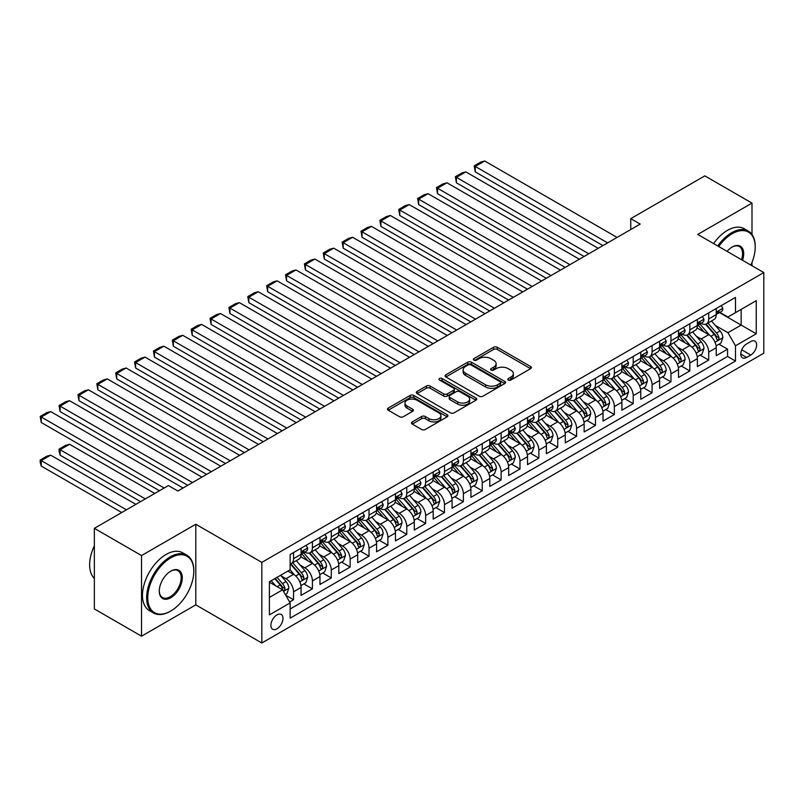 <?xml version="1.0" encoding="UTF-8"?>
<svg xmlns="http://www.w3.org/2000/svg" width="804" height="804" viewBox="0 0 804 804"><rect width="100%" height="100%" fill="white"/><g stroke="black" fill="none" stroke-linecap="round" stroke-linejoin="round"><path stroke-width="1.21" d="M508.339 380.021A1.829 1.055 0 0 0 510.932 380.021L530.62 368.664A2.623 1.507 0 0 0 531.384 367.589A2.623 1.507 0 0 0 530.62 366.523L497.274 347.268A2.623 1.507 0 0 0 493.576 347.268L473.888 358.634A1.829 1.055 0 0 0 473.355 359.388A1.829 1.055 0 0 0 473.888 360.132A1.829 1.055 0 0 0 476.481 360.132L479.033 358.664A8.382 4.844 0 0 1 490.882 358.664L493.666 360.262A8.382 4.844 0 0 1 496.118 363.689A8.382 4.844 0 0 1 493.666 367.106L491.113 368.584A1.829 1.055 0 0 0 490.581 369.327A1.829 1.055 0 0 0 491.113 370.081A1.829 1.055 0 0 0 493.706 370.081L496.259 368.604A8.382 4.844 0 0 1 508.108 368.604L510.892 370.212A8.382 4.844 0 0 1 513.344 373.629A8.382 4.844 0 0 1 510.892 377.056L508.339 378.523A1.829 1.055 0 0 0 507.806 379.277A1.829 1.055 0 0 0 508.339 380.021L508.339 378.523M276.938 628.828A8.542 4.935 120 0 0 282.516 621.311A8.542 4.935 120 0 0 281.199 614.467A8.542 4.935 120 0 0 276.938 614.889A8.542 4.935 120 0 0 271.35 622.417A8.542 4.935 120 0 0 272.667 629.261A8.542 4.935 120 0 0 276.938 628.828M412.251 421.919A2.623 1.507 0 0 0 411.487 422.984A2.623 1.507 0 0 0 412.251 424.06L421.608 429.457A2.623 1.507 0 0 0 425.316 429.457L447.175 416.834A2.623 1.507 0 0 0 447.939 415.768A2.623 1.507 0 0 0 447.175 414.703L413.829 395.447A2.623 1.507 0 0 0 410.12 395.447L388.272 408.07A2.623 1.507 0 0 0 387.498 409.135A2.623 1.507 0 0 0 388.272 410.211L399.568 416.733A2.623 1.507 0 0 0 403.276 416.733L412.623 411.326A2.623 1.507 0 0 0 413.397 410.261A2.623 1.507 0 0 0 412.623 409.196L407.025 405.96A7.005 4.05 0 0 1 404.975 403.095A7.005 4.05 0 0 1 409.296 399.357A7.005 4.05 0 0 1 416.934 400.231L438.883 412.904A7.005 4.05 0 0 1 440.934 415.768A7.005 4.05 0 0 1 436.612 419.507A7.005 4.05 0 0 1 428.974 418.633L425.316 416.512A2.623 1.507 0 0 0 421.608 416.512L412.251 421.919L412.251 424.06M195.794 524.238L141.534 555.564L94.359 528.328L94.359 608.95L141.534 636.185L195.794 604.869L261.833 642.999L261.833 562.378L195.794 524.238L195.794 604.869M752.001 234.507L752.001 203.11L697.751 234.436L763.8 272.566L261.833 562.378M752.001 203.11L704.827 175.875L630.758 218.638L630.758 229.532M94.359 528.328L168.428 485.566L177.865 491.013L640.195 224.085L630.758 218.638M479.214 396.201A2.623 1.507 0 0 0 482.923 396.201L504.781 383.578A2.623 1.507 0 0 0 505.545 382.513A2.623 1.507 0 0 0 504.781 381.438L471.435 362.192A2.623 1.507 0 0 0 467.727 362.192L445.878 374.815A2.623 1.507 0 0 0 445.104 375.88A2.623 1.507 0 0 0 445.878 376.945L479.214 396.201M440.22 380.423A1.829 1.055 0 0 1 442.079 380.674L442.079 378.503L475.978 398.07A2.623 1.507 0 0 1 476.742 399.136A2.623 1.507 0 0 1 475.978 400.211L454.119 412.824A2.623 1.507 0 0 1 450.411 412.824L417.075 393.578L417.075 391.437A2.623 1.507 0 0 0 416.301 392.513A2.623 1.507 0 0 0 417.075 393.578M417.075 391.437L426.421 386.041A2.623 1.507 0 0 1 430.13 386.041L443.647 393.849A2.623 1.507 0 0 0 447.356 393.849L453.556 390.262A2.623 1.507 0 0 0 454.33 389.196A2.623 1.507 0 0 0 453.556 388.121L439.486 380.001A1.829 1.055 0 0 1 438.944 379.247A1.829 1.055 0 0 1 440.079 378.272A1.829 1.055 0 0 1 442.079 378.503M289.621 602.005L293.54 599.744L285.711 595.221M281.249 575.976L285.993 578.719A10.673 6.161 60 0 1 293.54 591.794L301.088 587.433L301.088 595.382L312.414 588.85L303.822 583.895M300.123 565.081L304.867 567.825A10.673 6.161 60 0 1 312.414 580.9L319.962 576.538L319.962 584.488L331.278 577.955L322.695 573.001M318.997 554.187L323.731 556.931A10.673 6.161 60 0 1 331.278 569.996L338.826 565.644L338.826 573.594L350.152 567.061L341.569 562.096M337.871 543.293L342.604 546.027A10.673 6.161 60 0 1 350.152 559.102L357.7 554.75L357.7 562.699L369.026 556.167L360.433 551.202M356.735 532.399L361.478 535.132A10.673 6.161 60 0 1 369.026 548.207L376.573 543.856L376.573 551.805L387.89 545.273L379.307 540.308M375.609 521.505L380.342 524.238A10.673 6.161 60 0 1 387.89 537.313L395.447 532.962L395.447 540.911L406.764 534.379L398.181 529.414M394.483 510.61L399.216 513.344A10.673 6.161 60 0 1 406.764 526.419L414.311 522.067L414.311 530.017L425.638 523.474L417.045 518.52M413.346 499.716L418.09 502.45A10.673 6.161 60 0 1 425.638 515.525L433.185 511.163L433.185 519.123L444.501 512.58L435.919 507.625M432.22 488.822L436.954 491.556A10.673 6.161 60 0 1 444.501 504.631L452.059 500.269L452.059 508.228L463.375 501.686L454.793 496.731M451.094 477.928L455.828 480.661A10.673 6.161 60 0 1 463.375 493.736L470.923 489.375L470.923 497.334L482.249 490.792L473.667 485.837M469.958 467.034L474.702 469.767A10.673 6.161 60 0 1 482.249 482.842L489.797 478.48L489.797 486.44L501.123 479.898L492.53 474.943M488.832 456.139L493.566 458.873A10.673 6.161 60 0 1 501.123 471.948L508.671 467.586L508.671 475.546L519.987 469.003L511.404 464.049M507.706 445.245L512.439 447.979A10.673 6.161 60 0 1 519.987 461.054L527.535 456.692L527.535 464.642L538.861 458.109L530.278 453.154M526.57 434.351L531.313 437.085A10.673 6.161 60 0 1 538.861 450.16L546.408 445.798L546.408 453.747L557.735 447.215L549.142 442.26M545.444 423.447L550.187 426.19A10.673 6.161 60 0 1 557.735 439.265L565.282 434.904L565.282 442.853L576.599 436.321L568.016 431.366M564.318 412.552L569.051 415.296A10.673 6.161 60 0 1 576.599 428.361L584.146 424.009L584.146 431.959L595.473 425.427L586.89 420.472M583.181 401.658L587.925 404.392A10.673 6.161 60 0 1 595.473 417.467L603.02 413.115L603.02 421.065L614.346 414.532L605.754 409.568M602.055 390.764L606.799 393.498A10.673 6.161 60 0 1 614.346 406.573L621.894 402.221L621.894 410.171L633.21 403.638L624.628 398.673M620.929 379.87L625.663 382.603A10.673 6.161 60 0 1 633.21 395.679L640.758 391.327L640.758 399.276L652.084 392.744L643.501 387.779M639.803 368.976L644.537 371.709A10.673 6.161 60 0 1 652.084 384.784L659.632 380.433L659.632 388.382L670.958 381.84L662.365 376.885M658.667 358.081L663.411 360.815A10.673 6.161 60 0 1 670.958 373.89L678.506 369.528L678.506 377.488L689.822 370.945L681.239 365.991M677.541 347.187L682.274 349.921A10.673 6.161 60 0 1 689.822 362.996L697.38 358.634L697.38 366.594L708.696 360.051L708.696 352.102A10.673 6.161 -120 0 0 701.148 339.027L696.415 336.293M700.113 355.097L708.696 360.051M301.088 587.433A10.673 6.161 -120 0 0 293.54 574.357L287.882 571.091M319.962 576.538A10.673 6.161 -120 0 0 312.414 563.463L300.736 556.73M338.826 565.644A10.673 6.161 -120 0 0 331.278 552.569L319.61 545.826M357.7 554.75A10.673 6.161 -120 0 0 350.152 541.675L338.484 534.931M376.573 543.856A10.673 6.161 -120 0 0 369.026 530.781L357.358 524.037M395.447 532.962A10.673 6.161 -120 0 0 387.89 519.886L376.222 513.143M414.311 522.067A10.673 6.161 -120 0 0 406.764 508.992L395.096 502.249M433.185 511.163A10.673 6.161 -120 0 0 425.638 498.098L413.97 491.355M452.059 500.269A10.673 6.161 -120 0 0 444.501 487.194L432.833 480.46M470.923 489.375A10.673 6.161 -120 0 0 463.375 476.3L451.707 469.566M489.797 478.48A10.673 6.161 -120 0 0 482.249 465.405L470.581 458.672M508.671 467.586A10.673 6.161 -120 0 0 501.123 454.511L489.445 447.778M527.535 456.692A10.673 6.161 -120 0 0 519.987 443.617L508.319 436.884M546.408 445.798A10.673 6.161 -120 0 0 538.861 432.723L527.193 425.989M565.282 434.904A10.673 6.161 -120 0 0 557.735 421.829L546.057 415.095M584.146 424.009A10.673 6.161 -120 0 0 576.599 410.934L564.931 404.201M603.02 413.115A10.673 6.161 -120 0 0 595.473 400.04L583.804 393.297M621.894 402.221A10.673 6.161 -120 0 0 614.346 389.146L602.668 382.402M640.758 391.327A10.673 6.161 -120 0 0 633.21 378.252L621.542 371.508M659.632 380.433A10.673 6.161 -120 0 0 652.084 367.358L640.416 360.614M678.506 369.528A10.673 6.161 -120 0 0 670.958 356.463L659.29 349.72M697.38 358.634A10.673 6.161 -120 0 0 689.822 345.559L678.154 338.826M750.775 341.529L746.625 343.931A8.271 4.774 120 0 0 741.228 351.217A8.271 4.774 120 0 0 742.494 357.85A8.271 4.774 120 0 0 746.625 357.438L750.775 355.046A8.271 4.774 120 0 0 756.182 347.75A8.271 4.774 120 0 0 754.916 341.127A8.271 4.774 120 0 0 750.775 341.529M261.833 642.999L763.8 353.187L763.8 272.566M269.39 597.452L282.596 589.824L290.143 602.899L290.143 618.155L735.489 361.036L735.489 345.78L727.942 332.705L715.279 325.399M290.143 602.899L269.39 614.889L269.39 581.764L290.143 569.785L290.143 554.529L735.489 297.41L735.489 312.666L756.252 300.676L756.252 333.801L735.489 345.78M304.766 552.077L304.867 552.137A10.673 6.161 60 0 0 310.203 552.66L317.751 548.298A10.673 6.161 -120 0 0 319.962 543.414L319.962 537.313M323.63 541.182L323.731 541.233A10.673 6.161 60 0 0 329.067 541.765L336.615 537.404A10.673 6.161 -120 0 0 338.826 532.519L338.826 526.419M342.504 530.288L342.604 530.338A10.673 6.161 60 0 0 347.941 530.871L355.489 526.509A10.673 6.161 -120 0 0 357.7 521.625L357.7 515.525M361.378 519.394L361.478 519.444A10.673 6.161 60 0 0 366.815 519.977L374.362 515.615A10.673 6.161 -120 0 0 376.573 510.731L376.573 504.631M380.252 508.5L380.342 508.55A10.673 6.161 60 0 0 385.679 509.083L393.236 504.721A10.673 6.161 -120 0 0 395.447 499.837L395.447 493.736M399.116 497.596L399.216 497.656A10.673 6.161 60 0 0 404.553 498.189L412.1 493.827A10.673 6.161 -120 0 0 414.311 488.943L414.311 482.842M417.99 486.701L418.09 486.762A10.673 6.161 60 0 0 423.427 487.294L430.974 482.933A10.673 6.161 -120 0 0 433.185 478.048L433.185 471.948M436.863 475.807L436.954 475.867A10.673 6.161 60 0 0 442.3 476.4L449.848 472.038A10.673 6.161 -120 0 0 452.059 467.154L452.059 461.054M455.727 464.913L455.828 464.973A10.673 6.161 60 0 0 461.164 465.506L468.712 461.144A10.673 6.161 -120 0 0 470.923 456.26L470.923 450.16M474.601 454.019L474.702 454.079A10.673 6.161 60 0 0 480.038 454.602L487.586 450.25A10.673 6.161 -120 0 0 489.797 445.366L489.797 439.255M493.475 443.125L493.566 443.185A10.673 6.161 60 0 0 498.912 443.707L506.46 439.356A10.673 6.161 -120 0 0 508.671 434.472L508.671 428.361M512.339 432.23L512.439 432.291A10.673 6.161 60 0 0 517.776 432.813L525.324 428.462A10.673 6.161 -120 0 0 527.535 423.567L527.535 417.467M531.213 421.336L531.313 421.396A10.673 6.161 60 0 0 536.65 421.919L544.197 417.567A10.673 6.161 -120 0 0 546.408 412.673L546.408 406.573M550.087 410.442L550.187 410.502A10.673 6.161 60 0 0 555.524 411.025L563.071 406.673A10.673 6.161 -120 0 0 565.282 401.779L565.282 395.679M568.951 399.548L569.051 399.598A10.673 6.161 60 0 0 574.388 400.131L581.935 395.769A10.673 6.161 -120 0 0 584.146 390.885L584.146 384.784M587.824 388.654L587.925 388.704A10.673 6.161 60 0 0 593.262 389.236L600.809 384.875A10.673 6.161 -120 0 0 603.02 379.99L603.02 373.89M606.698 377.759L606.799 377.81A10.673 6.161 60 0 0 612.135 378.342L619.683 373.981A10.673 6.161 -120 0 0 621.894 369.096L621.894 362.996M625.562 366.865L625.663 366.915A10.673 6.161 60 0 0 630.999 367.448L638.547 363.086A10.673 6.161 -120 0 0 640.758 358.202L640.758 352.102M644.436 355.971L644.537 356.021A10.673 6.161 60 0 0 649.873 356.554L657.421 352.192A10.673 6.161 -120 0 0 659.632 347.308L659.632 341.208M663.31 345.067L663.411 345.127A10.673 6.161 60 0 0 668.747 345.66L676.295 341.298A10.673 6.161 -120 0 0 678.506 336.414L678.506 330.313M682.184 334.173L682.274 334.233A10.673 6.161 60 0 0 687.611 334.765L695.169 330.404A10.673 6.161 -120 0 0 697.38 325.519L697.38 319.419M290.143 609L727.57 356.463L727.57 349.157L716.243 355.7L716.243 347.74A10.673 6.161 -120 0 0 708.696 334.665L697.028 327.931M701.048 323.278L701.148 323.339A10.673 6.161 -120 0 0 706.485 323.871A10.673 6.161 -120 0 0 708.696 318.977L708.696 312.877M706.485 323.871L714.032 319.51A10.673 6.161 -120 0 0 716.243 314.625L716.243 308.525M293.54 552.569L293.54 558.669A10.673 6.161 60 0 1 291.329 563.554A10.673 6.161 60 0 1 290.143 563.986M291.329 563.554L298.877 559.202A10.673 6.161 -120 0 0 301.088 554.308L301.088 548.207M312.414 541.675L312.414 547.775A10.673 6.161 60 0 1 310.203 552.66M331.278 530.781L331.278 536.881A10.673 6.161 60 0 1 329.067 541.765M350.152 519.886L350.152 525.987A10.673 6.161 60 0 1 347.941 530.871M369.026 508.992L369.026 515.093A10.673 6.161 60 0 1 366.815 519.977M387.89 498.088L387.89 504.198A10.673 6.161 60 0 1 385.679 509.083M406.764 487.194L406.764 493.304A10.673 6.161 60 0 1 404.553 498.189M425.638 476.3L425.638 482.4A10.673 6.161 60 0 1 423.427 487.294M444.501 465.405L444.501 471.506A10.673 6.161 60 0 1 442.3 476.4M463.375 454.511L463.375 460.612A10.673 6.161 60 0 1 461.164 465.506M482.249 443.617L482.249 449.717A10.673 6.161 60 0 1 480.038 454.602M501.123 432.723L501.123 438.823A10.673 6.161 60 0 1 498.912 443.707M519.987 421.829L519.987 427.929A10.673 6.161 60 0 1 517.776 432.813M538.861 410.934L538.861 417.035A10.673 6.161 60 0 1 536.65 421.919M557.735 400.04L557.735 406.141A10.673 6.161 60 0 1 555.524 411.025M576.599 389.146L576.599 395.246A10.673 6.161 60 0 1 574.388 400.131M595.473 378.252L595.473 384.352A10.673 6.161 60 0 1 593.262 389.236M614.346 367.358L614.346 373.458A10.673 6.161 60 0 1 612.135 378.342M633.21 356.463L633.21 362.564A10.673 6.161 60 0 1 630.999 367.448M652.084 345.559L652.084 351.67A10.673 6.161 60 0 1 649.873 356.554M670.958 334.665L670.958 340.765A10.673 6.161 60 0 1 668.747 345.66M689.822 323.771L689.822 329.871A10.673 6.161 60 0 1 687.611 334.765M689.822 362.996L689.822 370.945M670.958 373.89L670.958 381.84M652.084 384.784L652.084 392.744M633.21 395.679L633.21 403.638M614.346 406.573L614.346 414.532M595.473 417.467L595.473 425.427M576.599 428.361L576.599 436.321M557.735 439.265L557.735 447.215M538.861 450.16L538.861 458.109M519.987 461.054L519.987 469.003M501.123 471.948L501.123 479.898M482.249 482.842L482.249 490.792M463.375 493.736L463.375 501.686M444.501 504.631L444.501 512.58M425.638 515.525L425.638 523.474M406.764 526.419L406.764 534.379M387.89 537.313L387.89 545.273M369.026 548.207L369.026 556.167M350.152 559.102L350.152 567.061M331.278 569.996L331.278 577.955M312.414 580.9L312.414 588.85M293.54 591.794L293.54 599.744M282.596 589.824L269.39 582.207M727.942 332.705L741.157 325.077L741.157 309.389L756.252 300.676M719.54 312.605L756.252 333.801M719.922 312.384L727.942 317.017L735.489 312.666M752.001 265.762L752.001 262.406M141.534 555.564L141.534 636.185M718.977 344.202L727.57 349.157M727.57 356.463L735.489 361.036M509.073 380.282L510.892 379.237A8.382 4.844 0 0 0 513.344 375.81L513.344 373.629M496.118 363.689L496.118 365.87A8.382 4.844 0 0 1 493.666 369.287L491.847 370.332M530.58 368.684L497.274 349.449A2.623 1.507 0 0 0 493.576 349.449L474.621 360.393M504.741 383.598L471.435 364.373A2.623 1.507 0 0 0 467.727 364.373L445.908 376.965M500.148 383.257A1.829 1.055 0 0 0 500.681 382.513A1.829 1.055 0 0 0 500.148 381.759L470.883 364.865A1.829 1.055 0 0 0 468.29 364.865L465.596 366.413A8.382 4.844 0 0 0 463.144 369.84A8.382 4.844 0 0 0 465.596 373.257L485.606 384.804A8.382 4.844 0 0 0 497.465 384.804L500.148 383.257L500.148 385.438A1.829 1.055 0 0 0 500.681 384.684L500.681 382.513M463.144 369.84L463.144 372.021A8.382 4.844 0 0 0 465.596 375.438L465.596 373.257M500.148 385.438L497.465 386.985A8.382 4.844 0 0 1 485.606 386.985L465.596 375.438M417.105 393.598L426.421 388.221L426.421 386.041M454.33 389.196L454.33 391.377A2.623 1.507 0 0 1 453.556 392.442L447.356 396.02A2.623 1.507 0 0 1 443.647 396.02L430.13 388.221A2.623 1.507 0 0 0 426.421 388.221M442.079 380.674L475.938 400.231M457.687 401.95A7.005 4.05 0 0 0 465.315 402.824A7.005 4.05 0 0 0 469.647 399.085A7.005 4.05 0 0 0 467.596 396.221L459.858 391.759A2.623 1.507 0 0 0 456.149 391.759L449.949 395.347A2.623 1.507 0 0 0 449.185 396.412A2.623 1.507 0 0 0 449.949 397.477L457.687 401.95L457.687 404.121A7.005 4.05 0 0 0 465.315 405.005A7.005 4.05 0 0 0 469.647 401.266L469.647 399.085M449.185 396.412L449.185 398.593A2.623 1.507 0 0 0 449.949 399.658L449.949 397.477M457.687 404.121L449.949 399.658M440.934 415.768L440.934 417.949A7.005 4.05 0 0 1 436.612 421.688A7.005 4.05 0 0 1 428.974 420.804L425.316 418.693A2.623 1.507 0 0 0 421.608 418.693L412.291 424.08M404.975 403.095L404.975 405.276A7.005 4.05 0 0 0 407.025 408.13L407.025 405.96M412.623 409.196L412.623 411.326L407.025 408.13M447.135 416.854L413.829 397.628A2.623 1.507 0 0 0 410.12 397.628L388.302 410.231M716.083 345.871L720.967 343.057L722.846 337.61A7.075 4.08 -120 0 0 720.093 330.967L711.47 320.987M709.741 335.358L699.892 323.952M475.264 215.482L565.182 267.39L437.527 193.684L436.482 187.644L443.094 183.825L446.964 182.789L437.527 188.236L437.527 193.684M704.143 332.042L698.415 325.419A16.944 9.789 -120 0 0 697.892 324.826M705.52 324.253L714.243 334.343A7.075 4.08 60 0 1 716.766 339.218C717.831 340.645 718.585 340.203 719.027 337.911A7.075 4.08 -120 0 0 716.515 333.037L707.892 323.057M706.043 324.082L715.409 334.936A3.598 2.08 60 0 1 716.314 336.343L719.027 337.911M716.766 339.218L717.279 340.062M607.643 242.878L475.264 166.448L475.264 171.895L602.93 245.602M721.248 305.631L722.846 308.414A7.075 4.08 60 0 1 721.389 311.54L717.801 313.61A7.075 4.08 -120 0 0 719.027 311.982L718.887 311.359M617.08 237.431L484.701 161.001L475.264 166.448L474.229 165.855L480.832 162.036L484.701 161.001M716.485 313.942L716.515 313.942A7.075 4.08 -120 0 0 717.801 313.61M718.123 311.449L719.027 311.982C718.585 310.917 717.831 311.349 716.766 313.289A7.075 4.08 60 0 1 716.243 314.294M475.264 171.895L474.229 165.855M750.856 265.099A32.562 18.793 120 0 0 755.217 247.019A32.562 18.793 120 0 0 732.193 233.723A32.562 18.793 120 0 0 718.716 246.537M717.741 245.974A33.356 19.256 -60 0 1 731.63 232.748A33.356 19.256 -60 0 1 748.303 231.09A33.356 19.256 -60 0 1 755.217 246.366A33.356 19.256 -60 0 1 755.207 246.697M727.067 251.361A16.281 9.397 -60 0 1 732.193 247.019L732.193 247.019A16.281 9.397 -60 0 1 742.504 260.275M713.59 243.582A33.356 19.256 -60 0 1 727.469 230.346A33.356 19.256 -60 0 1 744.152 228.698L748.303 231.09M741.509 259.702A15.477 8.934 120 0 0 739.368 246.577A15.477 8.934 120 0 0 731.901 247.19M170.217 611.341L170.79 611.02A32.562 18.793 120 0 0 193.804 571.141A32.562 18.793 120 0 0 170.79 557.855A32.562 18.793 120 0 0 147.765 597.724A32.562 18.793 120 0 0 170.79 611.02L170.217 611.352A33.356 19.256 -60 0 1 170.217 611.352A33.356 19.256 -60 0 1 153.544 613A33.356 19.256 -60 0 1 148.428 586.267A33.356 19.256 -60 0 1 170.217 556.87A33.356 19.256 -60 0 1 186.9 555.222A33.356 19.256 -60 0 1 193.804 570.488A33.356 19.256 -60 0 1 193.804 570.82M170.79 597.724A16.281 9.397 -60 0 1 159.272 591.081A16.281 9.397 -60 0 1 170.79 571.141L170.79 571.141A16.281 9.397 -60 0 1 182.297 577.795A16.281 9.397 -60 0 1 170.79 597.724M159.282 590.749A15.477 8.934 120 0 0 162.478 597.513A15.477 8.934 120 0 0 170.217 596.749A15.477 8.934 120 0 0 180.327 583.111A15.477 8.934 120 0 0 177.955 570.699A15.477 8.934 120 0 0 170.498 571.312M153.544 613L149.393 610.598A33.356 19.256 -60 0 1 144.278 583.875A33.356 19.256 -60 0 1 166.066 554.479A33.356 19.256 -60 0 1 182.749 552.82L186.9 555.222M94.359 578.448A33.356 19.256 -60 0 1 94.359 545.755M697.219 356.765L702.093 353.951L703.982 348.504A7.075 4.08 -120 0 0 701.229 341.861L692.606 331.881M690.877 346.253L681.018 334.846M456.391 226.376L546.318 278.284L418.653 204.588L417.618 198.538L424.221 194.719L428.09 193.684L418.653 199.131L418.653 204.588M685.269 342.936L679.551 336.313A16.944 9.789 -120 0 0 679.018 335.72M686.656 335.147L695.38 345.238A7.075 4.08 60 0 1 697.892 350.112C698.957 351.539 699.711 351.097 700.163 348.805A7.075 4.08 -120 0 0 697.641 343.931L689.018 333.951M687.169 334.977L696.535 345.831A3.598 2.08 60 0 1 697.45 347.238L700.163 348.805M697.892 350.112L698.415 350.956M678.345 367.659L683.219 364.845L685.108 359.398A7.075 4.08 -120 0 0 682.355 352.765L673.732 342.775M672.003 357.147L662.154 345.74M437.527 237.27L527.444 289.179L399.779 215.482L398.744 209.432L405.347 205.623L409.216 204.588L399.779 210.035L399.779 215.482M666.395 353.83L660.677 347.207A16.944 9.789 -120 0 0 660.154 346.614M667.782 346.042L676.506 356.142A7.075 4.08 60 0 1 679.028 361.006C680.083 362.433 680.847 361.991 681.289 359.7A7.075 4.08 -120 0 0 678.767 354.825L670.144 344.846M668.295 345.871L677.671 356.725A3.598 2.08 60 0 1 678.576 358.132L681.289 359.7M679.028 361.006L679.541 361.85M659.471 378.563L664.355 375.739L666.235 370.292A7.075 4.08 -120 0 0 663.481 363.659L654.858 353.67M653.129 368.041L643.28 356.634M418.653 248.165L508.57 300.073L380.915 226.376L379.87 220.326L386.483 216.517L390.352 215.482L380.915 220.929L380.915 226.376M647.521 364.725L641.803 358.102A16.944 9.789 -120 0 0 641.28 357.509M648.908 356.936L657.632 367.036A7.075 4.08 60 0 1 660.154 371.9C661.22 373.327 661.973 372.895 662.416 370.594A7.075 4.08 -120 0 0 659.893 365.73L651.28 355.74M649.421 356.775L658.798 367.619A3.598 2.08 60 0 1 659.702 369.026L662.416 370.594M660.154 371.9L660.667 372.744M640.607 389.458L645.481 386.634L647.371 381.186A7.075 4.08 -120 0 0 644.617 374.553L635.994 364.564M634.266 378.935L624.406 367.528M399.779 259.059L489.696 310.977L362.041 237.27L361.006 231.22L367.609 227.411L371.478 226.376L362.041 231.823L362.041 237.27M628.658 375.619L622.939 368.996A16.944 9.789 -120 0 0 622.407 368.403M630.045 367.83L638.758 377.93A7.075 4.08 60 0 1 641.28 382.794C642.346 384.222 643.099 383.789 643.552 381.488A7.075 4.08 -120 0 0 641.029 376.624L632.406 366.634M630.557 367.669L639.924 378.513A3.598 2.08 60 0 1 640.828 379.92L643.552 381.488M641.28 382.794L641.803 383.639M588.769 253.773L456.391 177.342L456.391 182.789L584.056 256.496M702.374 316.525L703.982 319.309A7.075 4.08 60 0 1 702.515 322.434L698.927 324.504A7.075 4.08 -120 0 0 700.163 322.876L700.013 322.253M598.206 248.325L465.828 171.895L456.391 177.342L455.355 176.749L461.958 172.93L465.828 171.895M697.611 324.836L697.641 324.836A7.075 4.08 -120 0 0 698.927 324.504M699.249 322.354L700.163 322.876C699.711 321.811 698.957 322.243 697.892 324.183A7.075 4.08 60 0 1 697.38 325.188M456.391 182.789L455.355 176.749M569.905 264.667L436.482 187.644M683.5 327.419L685.108 330.203A7.075 4.08 60 0 1 683.641 333.328L680.063 335.399A7.075 4.08 -120 0 0 681.289 333.771L681.139 333.147M579.342 259.22L446.964 182.789M678.737 335.73L678.767 335.73A7.075 4.08 -120 0 0 680.063 335.399M680.375 333.248L681.289 333.771C680.847 332.705 680.094 333.137 679.028 335.077A7.075 4.08 60 0 1 678.506 336.082M551.031 275.561L417.618 198.538M664.637 338.323L666.235 341.097A7.075 4.08 60 0 1 664.777 344.223L661.189 346.293A7.075 4.08 -120 0 0 662.416 344.665L662.275 344.042M560.468 270.114L428.09 193.684M659.873 346.624L659.893 346.624A7.075 4.08 -120 0 0 661.189 346.293M661.511 344.142L662.416 344.665C661.973 343.599 661.22 344.042 660.154 345.971A7.075 4.08 60 0 1 659.632 346.976M532.158 286.455L398.744 209.432M645.763 349.217L647.371 351.991A7.075 4.08 60 0 1 645.903 355.117L642.316 357.187A7.075 4.08 -120 0 0 643.552 355.559L643.401 354.936M541.594 281.008L409.216 204.588M640.999 357.519L641.029 357.519A7.075 4.08 -120 0 0 642.316 357.187M642.637 355.036L643.552 355.559C643.099 354.494 642.346 354.936 641.28 356.865A7.075 4.08 60 0 1 640.758 357.87M621.733 400.352L626.607 397.538L628.497 392.081A7.075 4.08 -120 0 0 625.743 385.448L617.12 375.458M615.392 389.829L605.543 378.423M380.915 269.953L470.832 321.871L343.167 248.165L342.132 242.115L348.735 238.306L352.604 237.27L343.167 242.718L343.167 248.165M609.784 386.513L604.065 379.89A16.944 9.789 -120 0 0 603.543 379.297M611.171 378.724L619.894 388.824A7.075 4.08 60 0 1 622.417 393.699C623.472 395.116 624.236 394.684 624.678 392.382A7.075 4.08 -120 0 0 622.155 387.518L613.532 377.528M611.683 378.563L621.05 389.407A3.598 2.08 60 0 1 621.964 390.814L624.678 392.382M622.417 393.699L622.929 394.533M513.294 297.349L379.87 220.326M626.889 360.112L628.497 362.885A7.075 4.08 60 0 1 627.03 366.011L623.442 368.081A7.075 4.08 -120 0 0 624.678 366.453L624.527 365.83M522.721 291.902L390.352 215.482M622.125 368.413L622.155 368.413A7.075 4.08 -120 0 0 623.442 368.081M623.763 365.931L624.678 366.453C624.236 365.388 623.482 365.83 622.417 367.76A7.075 4.08 60 0 1 621.894 368.775M602.859 411.246L607.744 408.432L609.623 402.985A7.075 4.08 -120 0 0 606.869 396.342L598.246 386.362M596.518 400.734L586.669 389.317M362.041 280.847L451.959 332.766L324.303 259.059L323.258 253.009L329.871 249.2L333.73 248.165L324.303 253.612L324.303 259.059M590.91 397.407L585.191 390.784A16.944 9.789 -120 0 0 584.669 390.191M592.297 389.618L601.02 399.719A7.075 4.08 60 0 1 603.543 404.593C604.608 406.01 605.362 405.578 605.804 403.286A7.075 4.08 -120 0 0 603.281 398.412L594.659 388.422M592.809 389.458L602.186 400.302A3.598 2.08 60 0 1 603.09 401.719L605.804 403.286M603.543 404.593L604.055 405.427M494.42 308.244L361.006 231.22M608.025 371.006L609.623 373.78A7.075 4.08 60 0 1 608.166 376.915L604.578 378.975A7.075 4.08 -120 0 0 605.804 377.347L605.653 376.724M503.857 302.796L371.478 226.376M603.261 379.307L603.281 379.307A7.075 4.08 -120 0 0 604.578 378.975M604.889 376.825L605.804 377.347C605.362 376.282 604.608 376.724 603.543 378.654A7.075 4.08 60 0 1 603.02 379.669M583.995 422.14L588.87 419.326L590.749 413.879A7.075 4.08 -120 0 0 587.995 407.236L579.382 397.256M577.654 411.628L567.795 400.211M343.167 291.741L433.085 343.66L305.43 269.953L304.394 263.903L310.997 260.094L314.866 259.059L305.43 264.506L305.43 269.953M572.046 408.301L566.328 401.678A16.944 9.789 -120 0 0 565.795 401.085M573.433 400.513L582.146 410.613A7.075 4.08 60 0 1 584.669 415.487C585.734 416.904 586.488 416.472 586.94 414.181A7.075 4.08 -120 0 0 584.418 409.306L575.795 399.327M573.945 400.352L583.312 411.196A3.598 2.08 60 0 1 584.217 412.613L586.94 414.181M584.669 415.487L585.181 416.321M475.546 319.148L342.132 242.115M589.151 381.9L590.749 384.674A7.075 4.08 60 0 1 589.292 387.809L585.704 389.88A7.075 4.08 -120 0 0 586.94 388.242L586.789 387.618M484.983 313.701L352.604 237.27M584.387 390.211L584.418 390.211A7.075 4.08 -120 0 0 585.704 389.88M586.026 387.719L586.94 388.242C586.488 387.176 585.734 387.618 584.669 389.558A7.075 4.08 60 0 1 584.146 390.563M565.122 433.034L569.996 430.22L571.885 424.773A7.075 4.08 -120 0 0 569.131 418.13L560.509 408.151M558.78 422.522L548.921 411.105M324.303 302.636L414.221 354.554L286.556 280.847L285.52 274.797L292.123 270.988L295.993 269.953L286.556 275.4L286.556 280.847M553.172 419.196L547.454 412.573A16.944 9.789 -120 0 0 546.931 411.99M554.559 411.407L563.282 421.507A7.075 4.08 60 0 1 565.805 426.381C566.86 427.798 567.614 427.366 568.066 425.075A7.075 4.08 -120 0 0 565.544 420.201L556.921 410.221M555.072 411.246L564.438 422.09A3.598 2.08 60 0 1 565.353 423.507L568.066 425.075M565.805 426.381L566.317 427.215M456.682 330.042L323.258 253.009M570.277 392.794L571.885 395.568A7.075 4.08 60 0 1 570.418 398.704L566.83 400.774A7.075 4.08 -120 0 0 568.066 399.146L567.915 398.513M466.109 324.595L333.73 248.165M565.514 401.106L565.544 401.106A7.075 4.08 -120 0 0 566.83 400.774M567.152 398.613L568.066 399.146C567.624 398.08 566.87 398.513 565.805 400.452A7.075 4.08 60 0 1 565.282 401.457M546.248 443.929L551.122 441.115L553.011 435.667A7.075 4.08 -120 0 0 550.258 429.024L541.635 419.045M539.906 433.416L530.057 422.01M305.43 313.53L395.347 365.448L267.692 291.741L266.647 285.691L273.249 281.882L277.119 280.847L267.692 286.294L267.692 291.741M534.298 430.09L528.58 423.467A16.944 9.789 -120 0 0 528.057 422.884M535.685 422.301L544.409 432.401A7.075 4.08 60 0 1 546.931 437.275C547.996 438.693 548.75 438.26 549.192 435.969A7.075 4.08 -120 0 0 546.67 431.095L538.047 421.115M536.198 422.14L545.574 432.994A3.598 2.08 60 0 1 546.479 434.401L549.192 435.969M546.931 437.275L547.444 438.11M437.808 340.936L304.394 263.903M551.413 403.688L553.011 406.462A7.075 4.08 60 0 1 551.544 409.598L547.966 411.668A7.075 4.08 -120 0 0 549.192 410.04L549.042 409.407M447.245 335.489L314.866 259.059M546.65 412L546.67 412A7.075 4.08 -120 0 0 547.966 411.668M548.278 409.507L549.192 410.04C548.75 408.975 547.996 409.407 546.931 411.346A7.075 4.08 60 0 1 546.408 412.351M527.384 454.823L532.258 452.009L534.137 446.562A7.075 4.08 -120 0 0 531.384 439.919L522.761 429.939M521.042 444.31L511.183 432.904M286.556 324.424L376.473 376.342L248.818 302.636L247.783 296.596L254.386 292.777L258.255 291.741L248.818 297.189L248.818 302.636M515.434 440.984L509.716 434.361A16.944 9.789 -120 0 0 509.183 433.778M516.821 433.195L525.535 443.295A7.075 4.08 60 0 1 528.057 448.17C529.122 449.587 529.876 449.155 530.328 446.863A7.075 4.08 -120 0 0 527.806 441.989L519.183 432.009M517.334 433.034L526.7 443.888A3.598 2.08 60 0 1 527.605 445.295L530.328 446.863M528.057 448.17L528.57 449.004M418.934 351.83L285.52 274.797M532.539 414.583L534.137 417.356A7.075 4.08 60 0 1 532.68 420.492L529.092 422.562A7.075 4.08 -120 0 0 530.328 420.934L530.178 420.301M428.371 346.383L295.993 269.953M527.776 422.894L527.806 422.894A7.075 4.08 -120 0 0 529.092 422.562M529.414 420.402L530.328 420.934C529.876 419.869 529.122 420.301 528.057 422.241A7.075 4.08 60 0 1 527.535 423.246M508.51 465.717L513.384 462.903L515.274 457.456A7.075 4.08 -120 0 0 512.52 450.813L503.897 440.833M502.168 455.205L492.309 443.798M267.692 335.318L357.609 387.237L229.944 313.53L228.909 307.49L235.512 303.671L239.381 302.636L229.944 308.083L229.944 313.53M496.56 451.878L490.842 445.255A16.944 9.789 -120 0 0 490.319 444.672M497.947 444.099L506.671 454.19A7.075 4.08 60 0 1 509.193 459.064C510.249 460.491 511.002 460.049 511.455 457.757A7.075 4.08 -120 0 0 508.932 452.883L500.309 442.903M498.46 443.929L507.826 454.783A3.598 2.08 60 0 1 508.741 456.19L511.455 457.757M509.193 459.064L509.706 459.898M400.07 362.725L266.647 285.691M513.666 425.477L515.274 428.261A7.075 4.08 60 0 1 513.806 431.386L510.218 433.456A7.075 4.08 -120 0 0 511.455 431.828L511.304 431.195M409.497 357.277L277.119 280.847M508.902 433.788L508.932 433.788A7.075 4.08 -120 0 0 510.218 433.456M510.54 431.296L511.455 431.828C511.012 430.763 510.249 431.195 509.193 433.135A7.075 4.08 60 0 1 508.671 434.14M489.636 476.611L494.51 473.797L496.4 468.35A7.075 4.08 -120 0 0 493.646 461.707L485.023 451.727M483.294 466.099L473.445 454.692M248.818 346.222L338.735 398.131L211.07 324.424L210.035 318.384L216.638 314.565L220.507 313.53L211.07 318.977L211.07 324.424M477.687 462.772L471.968 456.159A16.944 9.789 -120 0 0 471.445 455.566M479.073 454.994L487.797 465.084A7.075 4.08 60 0 1 490.319 469.958C491.385 471.385 492.138 470.943 492.581 468.652A7.075 4.08 -120 0 0 490.058 463.777L481.435 453.798M479.586 454.823L488.963 465.677A3.598 2.08 60 0 1 489.867 467.084L492.581 468.652M490.319 469.958L490.832 470.792M381.196 373.619L247.783 296.596M494.802 436.371L496.4 439.155A7.075 4.08 60 0 1 494.932 442.28L491.355 444.351A7.075 4.08 -120 0 0 492.581 442.723L492.43 442.089M390.633 368.172L258.255 291.741M490.028 444.682L490.058 444.682A7.075 4.08 -120 0 0 491.355 444.351M491.666 442.19L492.581 442.723C492.138 441.657 491.385 442.089 490.319 444.029A7.075 4.08 60 0 1 489.797 445.034M362.323 384.513L228.909 307.49M475.928 447.265L477.526 450.049A7.075 4.08 60 0 1 476.068 453.175L472.481 455.245A7.075 4.08 -120 0 0 473.707 453.617L473.566 452.984M371.76 379.066L239.381 302.636M471.164 455.577L471.194 455.577A7.075 4.08 -120 0 0 472.481 455.245M472.802 453.084L473.707 453.617C473.265 452.551 472.511 452.984 471.445 454.923A7.075 4.08 60 0 1 470.923 455.928M343.449 395.407L210.035 318.384M457.054 458.159L458.662 460.943A7.075 4.08 60 0 1 457.195 464.069L453.607 466.139A7.075 4.08 -120 0 0 454.843 464.511L454.692 463.888M352.886 389.96L220.507 313.53M452.29 466.471L452.32 466.471A7.075 4.08 -120 0 0 453.607 466.139M453.928 463.988L454.843 464.511C454.401 463.446 453.637 463.878 452.572 465.817A7.075 4.08 60 0 1 452.059 466.822M470.762 487.505L475.646 484.691L477.526 479.244A7.075 4.08 -120 0 0 474.772 472.601L466.149 462.622M464.431 476.993L454.572 465.586M229.944 357.117L319.861 409.025L192.206 335.318L191.171 329.278L197.774 325.459L201.643 324.424L192.206 329.871L192.206 335.318M458.823 473.667L453.094 467.054A16.944 9.789 -120 0 0 452.572 466.461M460.21 465.888L468.923 475.978A7.075 4.08 60 0 1 471.445 480.852C472.511 482.279 473.265 481.837 473.707 479.546A7.075 4.08 -120 0 0 471.194 474.672L462.571 464.692M460.722 465.717L470.089 476.571A3.598 2.08 60 0 1 470.993 477.978L473.707 479.546M471.445 480.852L471.958 481.696M451.898 498.4L456.772 495.586L458.662 490.138A7.075 4.08 -120 0 0 455.908 483.495L447.285 473.516M445.557 487.887L435.698 476.481M211.07 368.011L300.997 419.919L173.332 346.222L172.297 340.172L178.9 336.353L182.769 335.318L173.332 340.765L173.332 346.222M439.949 484.571L434.23 477.948A16.944 9.789 -120 0 0 433.708 477.355M441.336 476.782L450.059 486.872A7.075 4.08 60 0 1 452.572 491.746C453.637 493.174 454.391 492.731 454.843 490.44A7.075 4.08 -120 0 0 452.32 485.566L443.697 475.586M441.848 476.611L451.215 487.465A3.598 2.08 60 0 1 452.129 488.872L454.843 490.44M452.572 491.746L453.094 492.591M433.024 509.294L437.899 506.48L439.788 501.033A7.075 4.08 -120 0 0 437.034 494.39L428.411 484.41M426.683 498.781L416.834 487.375M192.206 378.905L282.124 430.813L154.458 357.117L153.423 351.067L160.026 347.248L163.895 346.212L154.458 351.67L154.458 357.117M421.075 495.465L415.356 488.842A16.944 9.789 -120 0 0 414.834 488.249M422.462 487.676L431.185 497.776A7.075 4.08 60 0 1 433.708 502.641C434.773 504.068 435.527 503.626 435.969 501.334A7.075 4.08 -120 0 0 433.446 496.46L424.824 486.48M422.974 487.505L432.351 498.359A3.598 2.08 60 0 1 433.255 499.766L435.969 501.334M433.708 502.641L434.22 503.485M324.585 406.301L191.171 329.278M438.18 469.054L439.788 471.837A7.075 4.08 60 0 1 438.321 474.963L434.743 477.033A7.075 4.08 -120 0 0 435.969 475.405L435.818 474.782M334.022 400.854L201.643 324.424M433.416 477.365L433.446 477.365A7.075 4.08 -120 0 0 434.743 477.033M435.054 474.883L435.969 475.405C435.527 474.34 434.773 474.772 433.708 476.712A7.075 4.08 60 0 1 433.185 477.717M414.15 520.188L419.035 517.374L420.914 511.927A7.075 4.08 -120 0 0 418.16 505.294L409.537 495.304M407.809 509.676L397.96 498.269M173.332 389.799L263.25 441.708L135.595 368.011L134.549 361.961L141.162 358.152L145.032 357.117L135.595 362.564L135.595 368.011M402.201 506.359L396.483 499.736A16.944 9.789 -120 0 0 395.96 499.143M403.588 498.57L412.311 508.671A7.075 4.08 60 0 1 414.834 513.535C415.899 514.962 416.653 514.53 417.095 512.228A7.075 4.08 -120 0 0 414.583 507.364L405.96 497.374M404.1 498.41L413.477 509.254A3.598 2.08 60 0 1 414.382 510.661L417.095 512.228M414.834 513.535L415.346 514.379M305.711 417.196L172.297 340.172M419.316 479.948L420.914 482.732A7.075 4.08 60 0 1 419.457 485.857L415.869 487.927A7.075 4.08 -120 0 0 417.095 486.299L416.954 485.676M315.148 411.748L182.769 335.318M414.552 488.259L414.583 488.259A7.075 4.08 -120 0 0 415.869 487.927M416.191 485.777L417.095 486.299C416.653 485.234 415.899 485.666 414.834 487.606A7.075 4.08 60 0 1 414.311 488.611M395.287 531.092L400.161 528.268L402.05 522.821A7.075 4.08 -120 0 0 399.297 516.188L390.674 506.198M388.945 520.57L379.086 509.163M154.458 400.693L244.386 452.612L116.721 378.905L115.686 372.855L122.288 369.046L126.158 368.011L116.721 373.458L116.721 378.905M383.337 517.253L377.619 510.63A16.944 9.789 -120 0 0 377.086 510.037M384.724 509.465L393.447 519.565A7.075 4.08 60 0 1 395.96 524.429C397.025 525.856 397.779 525.424 398.231 523.123A7.075 4.08 -120 0 0 395.709 518.258L387.086 508.269M385.237 509.304L394.603 520.148A3.598 2.08 60 0 1 395.518 521.555L398.231 523.123M395.96 524.429L396.483 525.273M286.837 428.09L153.423 351.067M400.442 490.852L402.05 493.626A7.075 4.08 60 0 1 400.583 496.751L396.995 498.822A7.075 4.08 -120 0 0 398.231 497.194L398.08 496.57M296.274 422.643L163.895 346.212M395.679 499.153L395.709 499.153A7.075 4.08 -120 0 0 396.995 498.822M397.317 496.671L398.231 497.194C397.779 496.128 397.025 496.57 395.96 498.5A7.075 4.08 60 0 1 395.447 499.505M376.413 541.986L381.287 539.172L383.176 533.715A7.075 4.08 -120 0 0 380.423 527.082L371.8 517.093M370.071 531.464L360.222 520.057M135.595 411.588L225.512 463.506L97.847 389.799L96.812 383.749L103.414 379.94L107.284 378.905L97.847 384.352L97.847 389.799M364.463 528.148L358.745 521.525A16.944 9.789 -120 0 0 358.222 520.932M365.85 520.359L374.574 530.459A7.075 4.08 60 0 1 377.096 535.333C378.151 536.75 378.915 536.318 379.357 534.017A7.075 4.08 -120 0 0 376.835 529.153L368.212 519.163M366.363 520.198L375.739 531.042A3.598 2.08 60 0 1 376.644 532.449L379.357 534.017M377.096 535.333L377.609 536.167M267.973 438.984L134.549 361.961M381.568 501.746L383.176 504.52A7.075 4.08 60 0 1 381.709 507.646L378.131 509.716A7.075 4.08 -120 0 0 379.357 508.088L379.207 507.465M277.41 433.537L145.032 357.117M376.805 510.048L376.835 510.048A7.075 4.08 -120 0 0 378.131 509.716M378.443 507.565L379.357 508.088C378.915 507.022 378.161 507.465 377.096 509.394A7.075 4.08 60 0 1 376.573 510.409M357.539 552.881L362.423 550.067L364.302 544.609A7.075 4.08 -120 0 0 361.549 537.976L352.926 527.987M351.197 542.358L341.348 530.952M116.721 422.482L206.638 474.4L78.983 400.693L77.938 394.643L84.551 390.834L88.41 389.799L78.983 395.246L78.983 400.693M345.589 539.042L339.871 532.419A16.944 9.789 -120 0 0 339.348 531.826M346.976 531.253L355.7 541.353A7.075 4.08 60 0 1 358.222 546.228C359.287 547.645 360.041 547.212 360.483 544.911A7.075 4.08 -120 0 0 357.961 540.047L349.348 530.057M347.489 531.092L356.865 541.936A3.598 2.08 60 0 1 357.77 543.353L360.483 544.911M358.222 546.228L358.735 547.062M249.099 449.878L115.686 372.855M362.704 512.64L364.302 515.414A7.075 4.08 60 0 1 362.845 518.54L359.257 520.61A7.075 4.08 -120 0 0 360.483 518.982L360.343 518.359M258.536 444.431L126.158 368.011M357.941 520.942L357.961 520.942A7.075 4.08 -120 0 0 359.257 520.61M359.569 518.459L360.483 518.982C360.041 517.917 359.287 518.359 358.222 520.288A7.075 4.08 60 0 1 357.7 521.304M338.675 563.775L343.549 560.961L345.439 555.514A7.075 4.08 -120 0 0 342.685 548.871L334.062 538.891M332.333 553.263L322.474 541.846M97.847 433.376L187.764 485.294L60.109 411.588L59.074 405.538L65.677 401.729L69.546 400.693L60.109 406.141L60.109 411.588M326.726 549.936L321.007 543.313A16.944 9.789 -120 0 0 320.474 542.72M328.112 542.147L336.826 552.247A7.075 4.08 60 0 1 339.348 557.122C340.414 558.539 341.167 558.107 341.62 555.815A7.075 4.08 -120 0 0 339.097 550.941L330.474 540.961M328.625 541.986L337.992 552.83A3.598 2.08 60 0 1 338.896 554.247L341.62 555.815M339.348 557.122L339.871 557.956M230.225 460.782L96.812 383.749M343.831 523.535L345.439 526.308A7.075 4.08 60 0 1 343.971 529.444L340.383 531.514A7.075 4.08 -120 0 0 341.62 529.876L341.469 529.253M239.662 455.325L107.284 378.905M339.067 531.836L339.097 531.836A7.075 4.08 -120 0 0 340.383 531.514M340.705 529.354L341.62 529.876C341.167 528.811 340.414 529.253 339.348 531.193A7.075 4.08 60 0 1 338.826 532.198M319.801 574.669L324.675 571.855L326.565 566.408A7.075 4.08 -120 0 0 323.811 559.765L315.188 549.785M313.459 564.157L303.6 552.74M78.983 444.27L159.463 490.741L41.235 422.482L40.2 416.432L46.803 412.623L50.672 411.588L41.235 417.035L41.235 422.482M307.852 560.83L302.133 554.207A16.944 9.789 -120 0 0 301.611 553.614M309.238 553.041L317.962 563.142A7.075 4.08 60 0 1 320.484 568.016C321.54 569.433 322.293 569.001 322.746 566.709A7.075 4.08 -120 0 0 320.223 561.835L311.6 551.856M309.751 552.881L319.118 563.725A3.598 2.08 60 0 1 320.032 565.142L322.746 566.709M320.484 568.016L320.997 568.85M211.362 471.677L77.938 394.643M324.957 534.429L326.565 537.203A7.075 4.08 60 0 1 325.097 540.338L321.51 542.409A7.075 4.08 -120 0 0 322.746 540.78L322.595 540.147M220.788 466.23L88.41 389.799M320.193 542.74L320.223 542.74A7.075 4.08 -120 0 0 321.51 542.409M321.831 540.248L322.746 540.78C322.303 539.715 321.55 540.147 320.484 542.087A7.075 4.08 60 0 1 319.962 543.092M300.927 585.563L305.801 582.749L307.691 577.302A7.075 4.08 -120 0 0 304.937 570.659L296.314 560.679M145.313 498.912L60.109 449.717L69.546 444.27L154.75 493.465M294.586 575.051L290.073 569.825M60.109 455.164L59.074 451.295L59.074 449.124L60.109 449.717L60.109 455.164L140.589 501.636M288.978 571.724L288.244 570.88M290.365 563.936L299.088 574.036A7.075 4.08 60 0 1 301.611 578.91C302.676 580.327 303.43 579.895 303.872 577.604A7.075 4.08 -120 0 0 301.349 572.729L292.726 562.75M290.877 563.775L300.254 574.629A3.598 2.08 60 0 1 301.158 576.036L303.872 577.604M301.611 578.91L302.123 579.744M59.074 449.124L65.677 445.305L69.546 444.27M192.488 482.571L59.074 405.538M306.093 545.323L307.691 548.097A7.075 4.08 60 0 1 306.234 551.232L302.646 553.303A7.075 4.08 -120 0 0 303.872 551.675L303.721 551.041M201.925 477.124L69.546 400.693M301.329 553.634L301.349 553.634A7.075 4.08 -120 0 0 302.646 553.303M302.957 551.142L303.872 551.675C303.43 550.609 302.676 551.041 301.611 552.981A7.075 4.08 60 0 1 301.088 553.986M285.33 594.568L286.938 593.643L288.817 588.196A7.075 4.08 -120 0 0 286.063 581.553L280.636 575.272M126.439 509.806L41.235 460.612L50.672 455.164L135.876 504.359M275.571 585.774L271.199 580.719M41.235 466.059L40.2 462.199L40.2 460.019L41.235 460.612L41.235 466.059L121.726 512.53M270.114 582.619L269.39 581.784M274.787 578.649L280.214 584.93A7.075 4.08 60 0 1 282.737 589.804C283.802 591.221 284.556 590.789 285.008 588.498A7.075 4.08 -120 0 0 282.485 583.624L277.058 577.342M275.229 578.398L281.38 585.523A3.598 2.08 60 0 1 282.284 586.93L285.008 588.498M282.737 589.804L283.249 590.639M40.2 460.019L46.803 456.2L50.672 455.164M164.177 488.018L40.2 416.432M183.051 488.018L50.672 411.588M285.993 578.719L293.54 574.357M304.867 567.825L312.414 563.463M323.731 556.931L331.278 552.569M342.604 546.027L350.152 541.675M361.478 535.132L369.026 530.781M380.342 524.238L387.89 519.886M399.216 513.344L406.764 508.992M418.09 502.45L425.638 498.098M436.954 491.556L444.501 487.194M455.828 480.661L463.375 476.3M474.702 469.767L482.249 465.405M493.566 458.873L501.123 454.511M512.439 447.979L519.987 443.617M531.313 437.085L538.861 432.723M550.187 426.19L557.735 421.829M569.051 415.296L576.599 410.934M587.925 404.392L595.473 400.04M606.799 393.498L614.346 389.146M625.663 382.603L633.21 378.252M644.537 371.709L652.084 367.358M663.411 360.815L670.958 356.463M682.274 349.921L689.822 345.559M701.148 339.027L708.696 334.665M708.696 318.977L716.243 314.625M293.54 558.669L301.088 554.308M312.414 547.775L319.962 543.414M331.278 536.881L338.826 532.519M350.152 525.987L357.7 521.625M369.026 515.093L376.573 510.731M387.89 504.198L395.447 499.837M406.764 493.304L414.311 488.943M425.638 482.4L433.185 478.048M444.501 471.506L452.059 467.154M463.375 460.612L470.923 456.26M482.249 449.717L489.797 445.366M501.123 438.823L508.671 434.472M519.987 427.929L527.535 423.567M538.861 417.035L546.408 412.673M557.735 406.141L565.282 401.779M576.599 395.246L584.146 390.885M595.473 384.352L603.02 379.99M614.346 373.458L621.894 369.096M633.21 362.564L640.758 358.202M652.084 351.67L659.632 347.308M670.958 340.765L678.506 336.414M689.822 329.871L697.38 325.519M708.696 352.102L716.243 347.74M741.73 349.82L750.775 355.046M740.775 354.061L746.625 357.438M510.892 379.237L510.892 377.056M491.113 370.081L491.113 368.584M493.666 369.287L493.666 367.106M473.888 360.132L473.888 358.634M493.576 349.449L493.576 347.268M497.274 349.449L497.274 347.268M530.62 368.664L530.62 366.523M445.878 376.945L445.878 374.815M467.727 364.373L467.727 362.192M471.435 364.373L471.435 362.192M504.781 383.578L504.781 381.438M485.606 386.985L485.606 384.804M497.465 386.985L497.465 384.804M430.13 388.221L430.13 386.041M443.647 396.02L443.647 393.849M447.356 396.02L447.356 393.849M453.556 392.442L453.556 390.262M475.978 400.211L475.978 398.07M421.608 418.693L421.608 416.512M425.316 418.693L425.316 416.512M428.974 420.804L428.974 418.633M388.272 410.211L388.272 408.07M410.12 397.628L410.12 395.447M413.829 397.628L413.829 395.447M447.175 416.834L447.175 414.703M715.007 342.243L722.806 337.75M716.515 333.037L720.093 330.967M710.877 336.293L714.243 334.343M722.806 308.334L716.243 312.113M696.133 353.147L703.932 348.645M697.641 343.931L701.229 341.861M692.003 347.187L695.38 345.238M677.269 364.041L685.058 359.539M678.767 354.825L682.355 352.765M673.129 358.081L676.506 356.142M658.396 374.935L666.194 370.433M659.893 365.73L663.481 363.659M654.265 368.976L657.632 367.036M639.522 385.83L647.32 381.327M641.029 376.624L644.617 374.553M635.391 379.87L638.758 377.93M703.932 319.228L697.38 323.007M685.058 330.122L678.506 333.911M666.194 341.017L659.632 344.805M647.32 351.911L640.758 355.7M620.658 396.724L628.447 392.221M622.155 387.518L625.743 385.448M616.517 390.774L619.894 388.824M628.447 362.805L621.894 366.594M601.784 407.618L609.583 403.116M603.281 398.412L606.869 396.342M597.643 401.668L601.02 399.719M609.583 373.699L603.02 377.488M582.91 418.512L590.709 414.01M584.418 409.306L587.995 407.236M578.779 412.563L582.146 410.613M590.709 384.593L584.146 388.382M564.046 429.406L571.835 424.904M565.544 420.201L569.131 418.13M559.906 423.457L563.282 421.507M571.835 395.488L565.282 399.276M545.172 440.301L552.971 435.798M546.67 431.095L550.258 429.024M541.032 434.351L544.409 432.401M552.971 406.382L546.408 410.171M526.298 451.195L534.097 446.692M527.806 441.989L531.384 439.919M522.168 445.245L525.535 443.295M534.097 417.276L527.535 421.065M507.435 462.089L515.223 457.587M508.932 452.883L512.52 450.813M503.294 456.139L506.671 454.19M515.223 428.17L508.671 431.959M488.561 472.983L496.349 468.491M490.058 463.777L493.646 461.707M484.42 467.034L487.797 465.084M496.349 439.074L489.797 442.853M477.486 449.969L470.923 453.747M458.612 460.863L452.059 464.642M469.687 483.877L477.486 479.385M471.194 474.672L474.772 472.601M465.556 477.928L468.923 475.978M450.813 494.782L458.612 490.279M452.32 485.566L455.908 483.495M446.682 488.822L450.059 486.872M431.949 505.676L439.738 501.173M433.446 496.46L437.034 494.39M427.808 499.716L431.185 497.776M439.738 471.757L433.185 475.536M413.075 516.57L420.874 512.068M414.583 507.364L418.16 505.294M408.945 510.61L412.311 508.671M420.874 482.651L414.311 486.44M394.201 527.464L402 522.962M395.709 518.258L399.297 516.188M390.071 521.505L393.447 519.565M402 493.545L395.447 497.334M375.337 538.358L383.126 533.856M376.835 529.153L380.423 527.082M371.197 532.409L374.574 530.459M383.126 504.44L376.573 508.228M356.463 549.253L364.262 544.75M357.961 540.047L361.549 537.976M352.333 543.303L355.7 541.353M364.262 515.334L357.7 519.123M337.59 560.147L345.388 555.644M339.097 550.941L342.685 548.871M333.459 554.197L336.826 552.247M345.388 526.228L338.826 530.017M318.726 571.041L326.514 566.539M320.223 561.835L323.811 559.765M314.585 565.091L317.962 563.142M326.514 537.122L319.962 540.911M299.852 581.935L307.651 577.433M301.349 572.729L304.937 570.659M295.711 575.986L299.088 574.036M307.651 548.016L301.088 551.805M283.49 591.382L288.777 588.327M282.485 583.624L286.063 581.553M277.169 586.689L280.214 584.93M755.217 247.019L755.217 246.366M193.804 571.141L193.804 570.488"/></g></svg>
